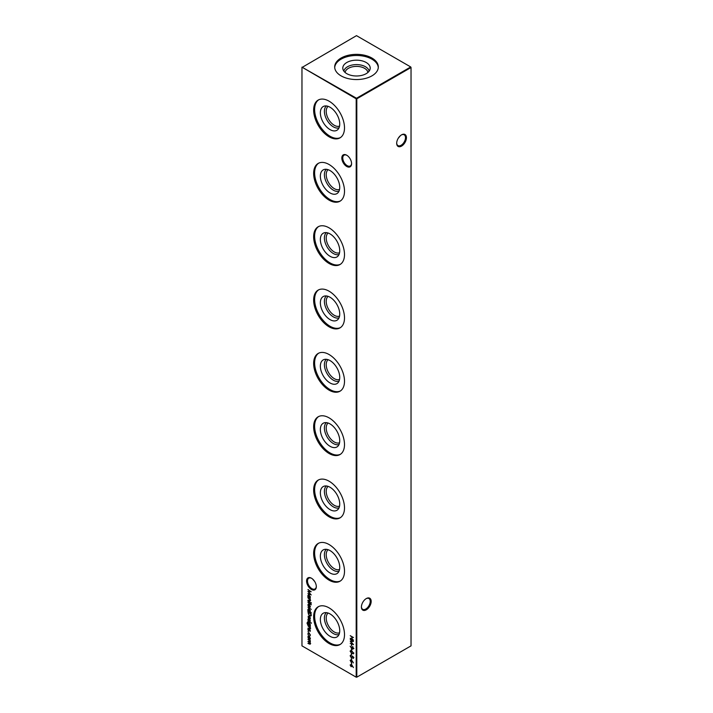 <?xml version="1.0" encoding="UTF-8"?>
<svg xmlns="http://www.w3.org/2000/svg" width="713" height="713" viewBox="0 0 713 713"><rect width="100%" height="100%" fill="white"/><g stroke="black" fill="none" stroke-linecap="round" stroke-linejoin="round"><path stroke-width="1.07" d="M346.705 166.459A6.889 3.984 60 0 1 341.83 158.019A6.889 3.984 60 0 1 346.705 155.202L346.705 155.202A6.889 3.984 60 0 1 351.58 163.642A6.889 3.984 60 0 1 346.705 166.459M346.946 155.354A6.23 3.592 -120 0 0 344.058 155.167A6.23 3.592 -120 0 0 343.105 160.158A6.23 3.592 -120 0 0 347.178 165.648A6.23 3.592 -120 0 0 350.288 165.951A6.23 3.592 -120 0 0 351.571 163.366M311.447 589.464A6.889 3.984 60 0 1 306.572 581.024A6.889 3.984 60 0 1 311.447 578.207L311.447 578.207A6.889 3.984 60 0 1 316.314 586.647A6.889 3.984 60 0 1 311.447 589.464M311.688 578.359A6.23 3.592 -120 0 0 308.8 578.172A6.23 3.592 -120 0 0 307.847 583.163A6.23 3.592 -120 0 0 311.911 588.653A6.23 3.592 -120 0 0 315.03 588.956A6.23 3.592 -120 0 0 316.314 586.371M361.429 606.727A6.23 3.592 120 0 0 362.712 609.321A6.23 3.592 120 0 0 365.822 609.009A6.23 3.592 120 0 0 370.225 601.38A6.23 3.592 120 0 0 368.942 598.528A6.23 3.592 120 0 0 366.054 598.715M366.295 598.563L366.295 598.563A6.889 3.984 -60 0 1 371.17 601.38A6.889 3.984 -60 0 1 366.295 609.82A6.889 3.984 -60 0 1 361.42 607.013A6.889 3.984 -60 0 1 366.295 598.563L366.295 598.563M396.686 143.001A6.23 3.592 120 0 0 397.97 145.595A6.23 3.592 120 0 0 401.089 145.283A6.23 3.592 120 0 0 405.492 137.662A6.23 3.592 120 0 0 404.2 134.81A6.23 3.592 120 0 0 401.312 134.989M401.553 134.846L401.553 134.846A6.889 3.984 -60 0 1 406.428 137.662A6.889 3.984 -60 0 1 401.553 146.103A6.889 3.984 -60 0 1 396.686 143.286A6.889 3.984 -60 0 1 401.553 134.846L401.553 134.846M314.763 581.63L312.544 578.992M398.237 138.26L400.456 135.622M339.014 127.823A12.7 7.335 60 0 1 333.381 126.869A12.7 7.335 60 0 1 325.28 116.29A12.7 7.335 60 0 1 326.394 105.952M339.548 126.076A11.417 6.586 60 0 1 334.281 125.292A11.417 6.586 60 0 1 326.946 115.631A11.417 6.586 60 0 1 328.167 106.362M330.048 129.606A13.699 7.905 60 0 1 320.841 116.602A13.699 7.905 60 0 1 324.299 106.103A13.699 7.905 60 0 1 330.048 107.235A13.699 7.905 60 0 1 338.693 118.367A13.699 7.905 60 0 1 337.846 129.561A13.699 7.905 60 0 1 330.048 129.606M340.457 137.573A21.818 12.593 60 0 1 330.048 136.236A21.818 12.593 60 0 1 315.93 117.458A21.818 12.593 60 0 1 318.666 99.829M329.076 136.798A21.818 12.593 60 0 1 314.825 117.574A21.818 12.593 60 0 1 318.167 100.087A21.818 12.593 60 0 1 329.076 101.175A21.818 12.593 60 0 1 343.327 120.399A21.818 12.593 60 0 1 339.985 137.876A21.818 12.593 60 0 1 329.076 136.798M339.014 191.164A12.7 7.335 60 0 1 333.381 190.202A12.7 7.335 60 0 1 325.28 179.631A12.7 7.335 60 0 1 326.394 169.293M339.548 189.417A11.417 6.586 60 0 1 334.281 188.633A11.417 6.586 60 0 1 326.946 178.963A11.417 6.586 60 0 1 328.167 169.703M330.048 192.947A13.699 7.905 60 0 1 320.841 179.934A13.699 7.905 60 0 1 324.299 169.436A13.699 7.905 60 0 1 330.048 170.576A13.699 7.905 60 0 1 338.693 181.708A13.699 7.905 60 0 1 337.846 192.893A13.699 7.905 60 0 1 330.048 192.947M340.457 200.914A21.818 12.593 60 0 1 330.048 199.569A21.818 12.593 60 0 1 315.93 180.79A21.818 12.593 60 0 1 318.666 163.17M329.076 200.13A21.818 12.593 60 0 1 314.825 180.906A21.818 12.593 60 0 1 318.167 163.429A21.818 12.593 60 0 1 329.076 164.507A21.818 12.593 60 0 1 343.327 183.731A21.818 12.593 60 0 1 339.985 201.218A21.818 12.593 60 0 1 329.076 200.13M339.014 254.496A12.7 7.335 60 0 1 333.381 253.543A12.7 7.335 60 0 1 325.28 242.973A12.7 7.335 60 0 1 326.394 232.625M339.548 252.759A11.417 6.586 60 0 1 334.281 251.974A11.417 6.586 60 0 1 326.946 242.304A11.417 6.586 60 0 1 328.167 233.044M330.048 256.288A13.699 7.905 60 0 1 320.841 243.276A13.699 7.905 60 0 1 324.299 232.777A13.699 7.905 60 0 1 330.048 233.909A13.699 7.905 60 0 1 338.693 245.04A13.699 7.905 60 0 1 337.846 256.234A13.699 7.905 60 0 1 330.048 256.288M340.457 264.256A21.818 12.593 60 0 1 330.048 262.91A21.818 12.593 60 0 1 315.93 244.131A21.818 12.593 60 0 1 318.666 226.502M329.076 263.471A21.818 12.593 60 0 1 314.825 244.247A21.818 12.593 60 0 1 318.167 226.77A21.818 12.593 60 0 1 329.076 227.848A21.818 12.593 60 0 1 343.327 247.072A21.818 12.593 60 0 1 339.985 264.55A21.818 12.593 60 0 1 329.076 263.471M339.014 317.838A12.7 7.335 60 0 1 333.381 316.884A12.7 7.335 60 0 1 325.28 306.305A12.7 7.335 60 0 1 326.394 295.966M339.548 316.091A11.417 6.586 60 0 1 334.281 315.306A11.417 6.586 60 0 1 326.946 305.636A11.417 6.586 60 0 1 328.167 296.376M330.048 319.62A13.699 7.905 60 0 1 320.841 306.608A13.699 7.905 60 0 1 324.299 296.109A13.699 7.905 60 0 1 330.048 297.25A13.699 7.905 60 0 1 338.693 308.381A13.699 7.905 60 0 1 337.846 319.567A13.699 7.905 60 0 1 330.048 319.62M340.457 327.588A21.818 12.593 60 0 1 330.048 326.251A21.818 12.593 60 0 1 315.93 307.463A21.818 12.593 60 0 1 318.666 289.843M329.076 326.812A21.818 12.593 60 0 1 314.825 307.588A21.818 12.593 60 0 1 318.167 290.102A21.818 12.593 60 0 1 329.076 291.189A21.818 12.593 60 0 1 343.327 310.405A21.818 12.593 60 0 1 339.985 327.891A21.818 12.593 60 0 1 329.076 326.812M339.014 381.17A12.7 7.335 60 0 1 333.381 380.216A12.7 7.335 60 0 1 325.28 369.646A12.7 7.335 60 0 1 326.394 359.307M339.548 379.432A11.417 6.586 60 0 1 334.281 378.648A11.417 6.586 60 0 1 326.946 368.978A11.417 6.586 60 0 1 328.167 359.717M330.048 382.961A13.699 7.905 60 0 1 320.841 369.949A13.699 7.905 60 0 1 324.299 359.45A13.699 7.905 60 0 1 330.048 360.591A13.699 7.905 60 0 1 338.693 371.714A13.699 7.905 60 0 1 337.846 382.908A13.699 7.905 60 0 1 330.048 382.961M340.457 390.929A21.818 12.593 60 0 1 330.048 389.583A21.818 12.593 60 0 1 315.93 370.805A21.818 12.593 60 0 1 318.666 353.185M329.076 390.145A21.818 12.593 60 0 1 314.825 370.92A21.818 12.593 60 0 1 318.167 353.443A21.818 12.593 60 0 1 329.076 354.521A21.818 12.593 60 0 1 343.327 373.746A21.818 12.593 60 0 1 339.985 391.223A21.818 12.593 60 0 1 329.076 390.145M339.014 444.511A12.7 7.335 60 0 1 333.381 443.557A12.7 7.335 60 0 1 325.28 432.978A12.7 7.335 60 0 1 326.394 422.64M339.548 442.764A11.417 6.586 60 0 1 334.281 441.98A11.417 6.586 60 0 1 326.946 432.319A11.417 6.586 60 0 1 328.167 423.05M330.048 446.293A13.699 7.905 60 0 1 320.841 433.29A13.699 7.905 60 0 1 324.299 422.791A13.699 7.905 60 0 1 330.048 423.923A13.699 7.905 60 0 1 338.693 435.055A13.699 7.905 60 0 1 337.846 446.249A13.699 7.905 60 0 1 330.048 446.293M340.457 454.261A21.818 12.593 60 0 1 330.048 452.924A21.818 12.593 60 0 1 315.93 434.146A21.818 12.593 60 0 1 318.666 416.517M329.076 453.486A21.818 12.593 60 0 1 314.825 434.262A21.818 12.593 60 0 1 318.167 416.784A21.818 12.593 60 0 1 329.076 417.863A21.818 12.593 60 0 1 343.327 437.087A21.818 12.593 60 0 1 339.985 454.564A21.818 12.593 60 0 1 329.076 453.486M339.014 507.852A12.7 7.335 60 0 1 333.381 506.89A12.7 7.335 60 0 1 325.28 496.319A12.7 7.335 60 0 1 326.394 485.981M339.548 506.105A11.417 6.586 60 0 1 334.281 505.321A11.417 6.586 60 0 1 326.946 495.651A11.417 6.586 60 0 1 328.167 486.391M330.048 509.635A13.699 7.905 60 0 1 320.841 496.622A13.699 7.905 60 0 1 324.299 486.123A13.699 7.905 60 0 1 330.048 487.264A13.699 7.905 60 0 1 338.693 498.396A13.699 7.905 60 0 1 337.846 509.581A13.699 7.905 60 0 1 330.048 509.635M340.457 517.602A21.818 12.593 60 0 1 330.048 516.257A21.818 12.593 60 0 1 315.93 497.478A21.818 12.593 60 0 1 318.666 479.858M329.076 516.818A21.818 12.593 60 0 1 314.825 497.594A21.818 12.593 60 0 1 318.167 480.116A21.818 12.593 60 0 1 329.076 481.195A21.818 12.593 60 0 1 343.327 500.419A21.818 12.593 60 0 1 339.985 517.905A21.818 12.593 60 0 1 329.076 516.818M339.014 571.184A12.7 7.335 60 0 1 333.381 570.231A12.7 7.335 60 0 1 325.28 559.66A12.7 7.335 60 0 1 326.394 549.313M339.548 569.446A11.417 6.586 60 0 1 334.281 568.662A11.417 6.586 60 0 1 326.946 558.992A11.417 6.586 60 0 1 328.167 549.732M330.048 572.976A13.699 7.905 60 0 1 320.841 559.963A13.699 7.905 60 0 1 324.299 549.465A13.699 7.905 60 0 1 330.048 550.596A13.699 7.905 60 0 1 338.693 561.728A13.699 7.905 60 0 1 337.846 572.922A13.699 7.905 60 0 1 330.048 572.976M340.457 580.943A21.818 12.593 60 0 1 330.048 579.598A21.818 12.593 60 0 1 315.93 560.819A21.818 12.593 60 0 1 318.666 543.19M329.076 580.159A21.818 12.593 60 0 1 314.825 560.935A21.818 12.593 60 0 1 318.167 543.458A21.818 12.593 60 0 1 329.076 544.536A21.818 12.593 60 0 1 343.327 563.76A21.818 12.593 60 0 1 339.985 581.238A21.818 12.593 60 0 1 329.076 580.159M339.014 634.525A12.7 7.335 60 0 1 333.381 633.572A12.7 7.335 60 0 1 325.28 622.993A12.7 7.335 60 0 1 326.394 612.654M339.548 632.779A11.417 6.586 60 0 1 334.281 631.994A11.417 6.586 60 0 1 326.946 622.324A11.417 6.586 60 0 1 328.167 613.064M330.048 636.308A13.699 7.905 60 0 1 320.841 623.296A13.699 7.905 60 0 1 324.299 612.797A13.699 7.905 60 0 1 330.048 613.938A13.699 7.905 60 0 1 338.693 625.069A13.699 7.905 60 0 1 337.846 636.254A13.699 7.905 60 0 1 330.048 636.308M340.457 644.276A21.818 12.593 60 0 1 330.048 642.939A21.818 12.593 60 0 1 315.93 624.151A21.818 12.593 60 0 1 318.666 606.531M329.076 643.5A21.818 12.593 60 0 1 314.825 624.276A21.818 12.593 60 0 1 318.167 606.79A21.818 12.593 60 0 1 329.076 607.877A21.818 12.593 60 0 1 343.327 627.092A21.818 12.593 60 0 1 339.985 644.579A21.818 12.593 60 0 1 329.076 643.5M346.812 62.486A13.699 7.905 180 0 1 362.685 61.024A13.699 7.905 180 0 1 370.047 69.268A13.699 7.905 180 0 1 366.188 73.671A13.699 7.905 180 0 1 352.222 75.596A13.699 7.905 180 0 1 342.953 69.268A13.699 7.905 180 0 1 346.812 62.486M343.871 71.148A12.7 7.335 180 0 1 347.525 66.746A12.7 7.335 180 0 1 360.725 65.017A12.7 7.335 180 0 1 369.129 71.148M345.119 72.476A11.417 6.586 180 0 1 348.425 68.314A11.417 6.586 180 0 1 360.466 66.799A11.417 6.586 180 0 1 367.881 72.476M334.709 67.521A21.818 12.593 180 0 1 341.072 59.17A21.818 12.593 180 0 1 364.396 56.336A21.818 12.593 180 0 1 378.291 67.521M341.072 58.047A21.818 12.593 180 0 1 364.851 55.32A21.818 12.593 180 0 1 378.318 66.96A21.818 12.593 180 0 1 371.928 75.863A21.818 12.593 180 0 1 348.149 78.59A21.818 12.593 180 0 1 334.682 66.96A21.818 12.593 180 0 1 341.072 58.047M352.088 665.389L353.398 667.537L352.079 665.773L351.144 666.744L350.145 664.988L351.144 664.418L352.088 665.389M352.115 666.183L351.322 666.468M350.484 665.095L351.144 664.418M352.088 660.755L353.398 662.894L352.079 661.138L351.144 662.101L350.145 660.354L351.144 659.783L352.088 660.755M352.115 661.548L351.322 661.833M350.484 660.461L351.144 659.783M310.342 600.578L309.139 600.907L307.918 600.203L309.585 600.792L310.048 600.346L307.918 597.788L310.307 599.17L310.093 601.157M309.585 600.792L310.307 600.203M307.918 600.934L310.307 602.645L307.918 600.934M350.484 655.871L350.858 655.024L350.484 655.96L351.037 657.012L352.819 656.397L353.577 657.769L353.024 658.455L352.828 656.744L351.028 657.35L350.145 655.764L350.858 655.024M351.028 655.443L350.484 655.96M351.357 657.065L352.32 656.325M353.577 657.769L353.024 658.455L353.149 657.876M352.828 658.028L353.523 657.377M353.078 656.602L352.409 656.753M352.088 657.065L351.206 657.074M350.493 651.388L351.865 651.014L353.577 653.268L351.865 653.571L350.145 651.281L350.431 650.666M353.577 653.268L353.291 653.901M351.616 648.215L350.145 646.21L351.634 647.841L352.579 646.834L353.577 648.616L352.579 649.204L351.75 647.778M352.855 647.039L351.946 647.689L352.579 646.834M353.577 648.616L352.775 648.946M350.235 639.392L353.496 641.433L350.814 641.495L353.496 644.641L350.235 643.26L352.579 643.91L350.235 641.121L352.587 641.112L350.493 639.24M308.194 636.967L309.103 636.317L310.342 638.465L309.95 639.285L309.103 639.169L307.873 637.039L308.212 636.237M310.342 638.465L310.039 639.231M308.15 631.13L308.15 631.754L308.15 631.13M310.342 628.51L309.139 628.848L307.918 628.144L309.585 628.723L310.048 628.287L307.918 625.729L310.307 627.101L310.093 629.089M309.585 628.723L310.307 628.144M307.918 621.041L310.307 622.752L307.918 621.041M310.342 621.059L310.003 621.567L309.513 620.31L308.569 620.782L307.873 619.579L308.194 618.973L308.551 620.435L309.718 619.998L310.128 621.495M309.798 621.219L310.298 620.747M310.048 620.167L309.103 620.773M308.194 619.552L308.194 618.973M308.782 620.479L309.353 619.909M311.064 615.675L309.504 615.916L307.918 611.906L311.18 613.786L310.734 616.094M307.918 607.12L311.269 609.392L307.918 607.12M311.305 604.793L310.307 604L310.012 604.41L307.918 602.28L310.307 603.278L311.305 604.793M301.964 67.503L301.964 645.862L356.188 677.172L356.188 98.804L301.964 67.138L356.5 98.26L410.724 66.96L356.5 35.65L301.964 67.503M350.235 635.666L353.496 637.556L352.16 637.119L352.16 639.053L353.496 640.167L350.235 638.278L351.821 638.857L351.821 636.923L350.235 635.666M308.194 604.963L309.103 604.321L310.342 606.469L309.95 607.289L309.103 607.173L307.873 605.043L308.212 604.241M310.342 606.469L310.039 607.235M311.269 612.627L307.918 611.032L307.873 609.544L309.112 608.822L310.342 610.979L309.843 611.807L311.269 612.627M308.194 609.49L309.112 608.822M310.342 610.979L309.843 611.807L309.308 611.478M308.194 616.834L309.103 616.264L310.342 618.367L309.879 619.214L309.05 619.036L309.05 616.567L308.168 617.066L308.533 618.59L308.185 616.166M310.342 618.367L310.119 619.071M309.326 616.406L308.168 617.066M311.055 622.707L311.055 623.331L311.073 622.716M310.342 624.927L310.307 626.326L307.677 624.713L307 623.028L307.749 622.048L307.285 623.162L308.248 624.811L307.918 623.51L309.121 622.797L310.342 624.927L309.888 625.747L309.335 625.408M307.749 622.387L307.285 623.162M308.23 623.438L309.121 622.797M310.342 630.916L310.003 631.424L309.727 630.203L308.569 630.64L307.873 629.436L308.194 628.839L308.551 630.301L309.718 629.855L310.128 631.361M309.798 631.076L310.298 630.604M310.048 630.025L309.103 630.631M308.194 629.41L308.194 628.839M308.782 630.337L309.353 629.775M310.342 635.194L309.79 636.13L310.048 634.998L309.112 633.278L308.168 633.919L308.426 635.345L307.873 633.741L309.094 632.93L310.342 635.194M309.629 635.764L310.315 634.846M309.38 633.135L308.168 633.919M308.257 632.841L309.094 632.93M310.342 643.741L309.21 644.017L307.918 643.269L310.048 643.509L307.918 641.388L310.048 641.629L307.918 639.16L310.307 640.541L310.128 644.249M309.21 643.679L310.298 643.376M308.845 641.923L310.298 641.477M351.322 644.32L351.652 645.96L351.322 644.32M351.322 648.964L351.652 650.604L351.322 648.964M351.322 653.598L351.652 655.247L351.322 653.598M351.322 657.947L351.652 659.596L351.322 657.947M311.055 602.601L311.055 603.225L311.073 602.61M310.307 598.055L307.918 597.013L307.873 595.524L309.112 594.811L310.307 598.055M308.194 595.471L309.112 594.811M310.342 596.959L310.146 597.637M351.322 662.591L351.652 664.231L351.322 662.591M307.918 589.669L311.18 591.71L308.506 591.772L311.18 594.918L307.918 593.537L310.262 594.187L307.918 591.398L310.271 591.389L308.176 589.517M356.812 677.172L411.036 645.862L411.036 67.503L356.812 98.804L356.812 677.172L356.188 677.172L356.812 677.172M356.5 98.26L356.188 98.804L356.812 98.804L356.5 98.26M410.724 66.96L411.036 67.503L410.724 66.96M352.16 639.026L351.821 636.923M310.262 607.102L309.103 607.173M308.185 604.856L308.39 604.169M309.415 604.481L308.479 605.025L309.415 604.481M309.415 606.656L310.369 606.112L309.415 606.656M309.103 606.834L310.048 606.291L309.103 604.66L308.168 605.203L309.103 606.834L310.315 606.139M309.371 604.508L308.168 605.203M308.898 611.237L308.346 610.916M308.185 609.365L308.408 608.67M309.424 608.982L308.479 609.544L309.424 608.982M309.415 611.201L310.369 610.631L309.415 611.201M309.103 611.38L310.048 610.818L309.112 609.16L308.168 609.722L309.103 611.38L310.315 610.658M309.38 609.009L308.168 609.722M308.266 613.492L308.23 612.084M311.376 615.497L309.504 615.916M309.825 615.399L311.073 615.123L311.162 613.777M310.779 615.533L310.85 613.929L308.248 612.431L308.337 613.991L309.513 615.577L310.779 615.533M308.185 616.754L308.364 616.103M310.191 619.027L309.362 618.848M309.576 616.638L309.05 619.036M309.362 616.389L308.479 616.879L309.362 616.389M309.656 618.679L310.369 618.037L309.656 618.679M310.039 617.262L309.344 616.772M310.324 618.064L309.825 617.378M309.344 618.866L310.048 618.216L309.344 618.866M309.246 620.684L308.569 620.782M308.185 619.392L308.515 618.795M309.665 619.731L309.023 620.203M311.367 623.153L311.118 622.69M308.907 625.158L307.989 624.535M307.312 622.841L308.061 621.87M308.061 622.208L307.606 622.984M308.23 623.331L308.453 622.636M309.415 622.948L308.524 623.519L309.415 622.948M309.433 625.132L310.369 624.606L309.433 625.132M309.121 625.31L310.048 624.784L309.103 623.126L308.212 623.697L309.121 625.31L310.315 624.633M309.371 622.975L308.212 623.697M310.654 628.331L309.451 628.661M309.897 628.545L310.369 628.108L309.897 628.545M310.012 627.11L309.424 626.985M309.736 626.807L309.094 626.379M309.246 630.55L308.569 630.64M308.185 629.258L308.515 628.652M309.665 629.588L309.023 630.06M308.462 631.575L308.185 631.103M309.95 635.577L310.369 634.82L309.95 635.577M309.433 633.099L308.479 633.732L309.433 633.099M308.185 633.563L308.426 632.779M310.262 639.106L309.103 639.169M308.185 636.861L308.39 636.165M309.415 636.477L308.479 637.021L309.415 636.477M309.415 638.652L310.369 638.108L309.415 638.652M309.103 638.83L310.048 638.295L309.103 636.656L308.168 637.208L309.103 638.83L310.315 638.135M309.371 636.504L308.168 637.208M310.654 643.563L309.21 644.017M309.522 643.5L310.369 643.331L309.522 643.5M309.923 642.306L309.46 641.923M309.442 641.566L310.369 641.442L309.442 641.566M353.318 641.308L350.814 641.495M353.131 644.178L350.235 643.26M351.634 645.586L351.634 644.499M353.541 648.233L352.596 647.181L351.634 647.841M351.928 647.252L352.89 646.655M353.898 648.429L352.89 649.026M352.908 648.696L353.559 648.224L352.908 648.696M352.908 647.003L352.258 647.511L352.908 647.003M352.596 648.875L353.247 648.402L352.596 648.875L351.946 647.689M351.634 650.229L351.634 649.142M350.457 651.103L350.6 650.604M353.898 653.081L352.177 653.393M352.177 651.174L350.796 651.308M353.541 652.912L351.865 651.352L350.484 651.486L350.876 650.987M350.484 651.486L351.865 653.242L353.354 653.349M351.634 653.785L351.322 655.051M350.457 655.586L351.17 654.846M351.34 655.265L350.796 655.773M351.874 656.682L352.632 656.138M353.898 657.591L353.345 658.268M353.14 657.849L353.559 657.359L353.14 657.849M352.4 656.887L351.349 657.172M351.634 658.135L351.322 659.4M311.367 603.046L311.118 602.583M310.654 600.399L309.139 600.907M309.897 600.604L310.369 600.168L309.897 600.604M310.012 599.178L309.424 599.045M309.736 598.867L309.094 598.448M309.879 597.788L309.308 597.458M308.185 595.346L308.408 594.651M309.424 594.963L308.479 595.524L309.424 594.963M309.415 597.182L310.369 596.621L309.415 597.182M309.103 597.36L310.048 596.799L309.112 595.141L308.168 595.712L309.103 597.36L310.315 596.647M309.38 594.99L308.168 595.712M352.427 661.361L351.464 661.922M350.457 660.167L351.456 659.596M351.447 659.935L350.796 660.381L351.447 659.935M351.447 661.575L352.008 660.648M351.126 661.753L351.776 661.281L351.126 660.113L350.484 660.559L351.126 661.753L352.097 661.103M351.393 659.962L350.484 660.559M351.634 663.856L351.634 662.769M352.427 666.004L351.464 666.566M350.457 664.81L351.456 664.24M351.447 664.569L350.796 665.024L351.447 664.569M351.447 666.218L352.008 665.291M351.126 666.397L351.776 665.924L351.126 664.757L350.484 665.202L351.126 666.397L352.097 665.737M351.393 664.605L350.484 665.202M311.002 591.585L308.506 591.772M310.823 594.455L307.918 593.537"/></g></svg>
